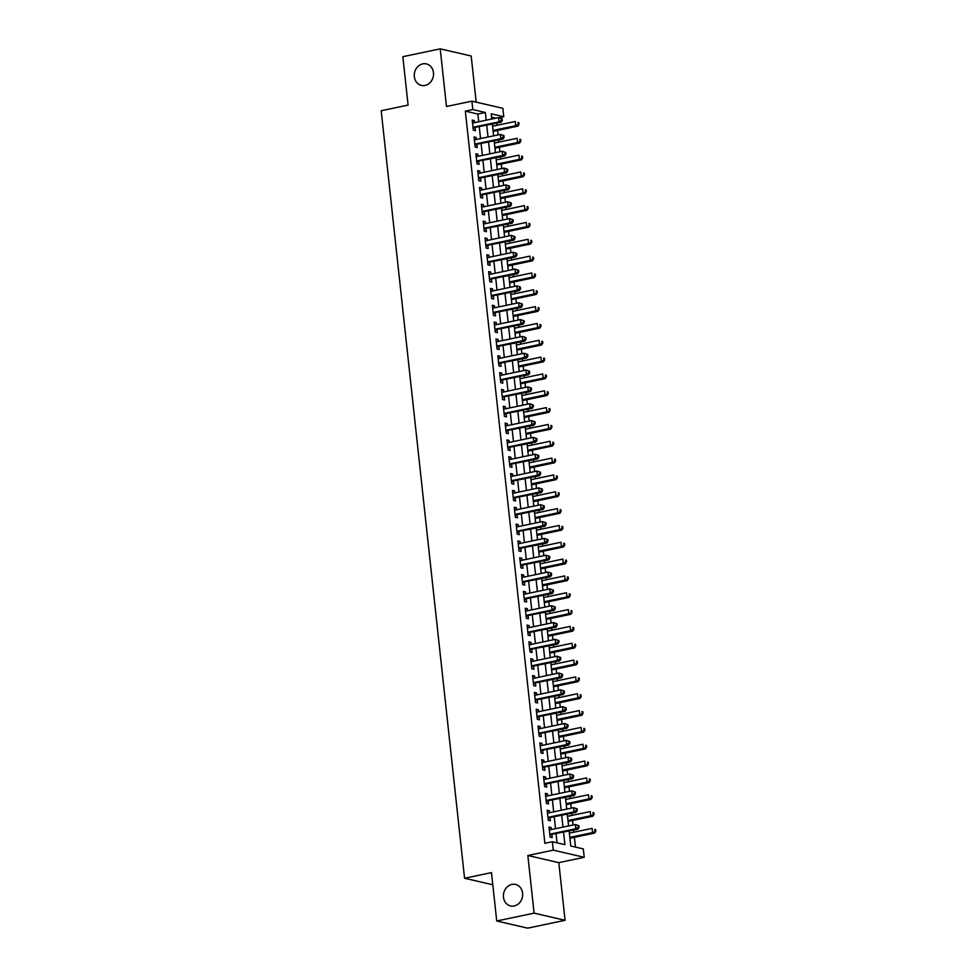 <?xml version="1.0" encoding="UTF-8"?>
<svg xmlns="http://www.w3.org/2000/svg" width="977" height="977" viewBox="0 0 977 977"><rect width="100%" height="100%" fill="white"/><g stroke="black" fill="none" stroke-linecap="round" stroke-linejoin="round"><path stroke-width="1.47" d="M511.875 884.417A11.028 9.562 103 0 1 515.526 884.441A11.028 9.562 103 0 1 522.658 895.262A11.028 9.562 103 0 1 514.207 905.96A11.028 9.562 103 0 1 510.556 905.935A11.028 9.562 103 0 1 503.424 895.115A11.028 9.562 103 0 1 511.875 884.417M422.736 63.884A11.028 9.562 103 0 1 426.387 63.908A11.028 9.562 103 0 1 433.519 74.728A11.028 9.562 103 0 1 425.068 85.426A11.028 9.562 103 0 1 421.417 85.402A11.028 9.562 103 0 1 414.285 74.582A11.028 9.562 103 0 1 422.736 63.884M569.139 831.048L570.751 845.997L583.306 848.891L584.222 857.305L553.263 850.149L552.347 841.734L564.901 844.641L563.546 832.221M558.807 862.654L527.849 855.498L534.101 913.141L496.731 920.993L527.69 928.15L565.072 920.297L558.807 862.654L584.222 857.305M476.19 102.145L471.183 56.007L440.212 48.85L446.477 106.493L471.891 101.156L502.862 108.313L503.766 116.727L491.223 113.833L491.785 119.023M499.064 117.716L503.766 116.727M575.465 847.083L574.403 837.326M573.853 832.221L573.621 830.108M573.072 825.003L572.583 820.497M572.021 815.392L571.789 813.279M571.24 808.162L570.751 803.668M570.189 798.551L569.97 796.45M569.408 791.333L568.919 786.839M568.37 781.722L568.138 779.609M567.588 774.505L567.087 769.998M566.538 764.893L566.306 762.781M565.756 757.676L565.268 753.169M564.706 748.064L564.486 745.952M563.924 740.847L563.436 736.34M562.886 731.223L562.654 729.123M562.093 724.006L561.604 719.512M561.054 714.395L560.822 712.294M560.273 707.177L559.784 702.683M559.223 697.566L558.991 695.453M558.441 690.348L557.952 685.842M557.391 680.737L557.171 678.624M556.609 673.519L556.121 669.013M555.571 663.908L555.339 661.795M554.777 656.678L554.289 652.184M553.739 647.067L553.507 644.967M552.958 639.85L552.469 635.355M551.907 630.238L551.675 628.126M551.126 623.021L550.637 618.514M550.088 613.409L549.856 611.297M549.294 606.192L548.805 601.685M548.256 596.581L548.024 594.468M547.474 589.363L546.986 584.857M546.424 579.752L546.192 577.639M545.642 572.522L545.154 568.028M544.592 562.911L544.372 560.81M543.81 555.693L543.322 551.199M542.772 546.082L542.54 543.969M541.979 538.864L541.49 534.358M540.94 529.253L540.708 527.14M540.159 522.036L539.67 517.529M539.109 512.424L538.877 510.312M538.327 505.207L537.838 500.7M537.277 495.595L537.057 493.483M536.495 488.366L536.007 483.871M535.457 478.754L535.225 476.654M534.675 471.537L534.187 467.043M533.625 461.926L533.393 459.813M532.844 454.708L532.355 450.202M531.793 445.097L531.573 442.984M531.012 437.879L530.523 433.373M529.974 428.268L529.742 426.155M529.18 421.05L528.691 416.544M528.142 411.439L527.91 409.326M527.36 404.209L526.872 399.715M526.31 394.598L526.078 392.498M525.528 387.38L525.04 382.886M524.478 377.769L524.258 375.656M523.696 370.552L523.208 366.045M522.658 360.94L522.426 358.828M521.865 353.723L521.376 349.216M520.826 344.112L520.594 341.999M520.045 336.882L519.556 332.388M518.995 327.271L518.775 325.17M518.213 320.053L517.725 315.559M517.175 310.442L516.943 308.341M516.381 303.224L515.893 298.73M515.343 293.613L515.111 291.5M514.561 286.395L514.073 281.889M513.511 276.784L513.279 274.671M512.73 269.567L512.241 265.06M511.679 259.955L511.459 257.843M510.898 252.725L510.409 248.231M509.86 243.114L509.628 241.014M509.066 235.897L508.577 231.402M508.028 226.285L507.796 224.173M507.246 219.068L506.758 214.561M506.196 209.457L505.964 207.344M505.414 202.239L504.926 197.733M504.376 192.628L504.144 190.515M503.582 185.41L503.094 180.904M502.544 175.799L502.312 173.686M501.763 168.569L501.274 164.075M500.712 158.958L500.48 156.857M499.931 151.74L499.442 147.246M498.881 142.129L498.661 140.016M498.099 134.911L497.611 130.405M497.061 125.3L496.829 123.187M534.101 913.141L565.072 920.297M496.731 920.993L491.468 872.608L464.563 878.262L381.189 110.743L408.093 105.089L402.842 56.703L440.212 48.85M551.333 829.558L551.113 827.519L549.013 827.043L550.112 837.142L552.213 837.619L551.883 834.676M549.501 812.73L549.282 810.69L547.193 810.202L548.28 820.301L550.381 820.79L550.063 817.847M547.67 795.901L547.45 793.861L545.361 793.373L546.461 803.473L548.549 803.961L548.231 801.018M545.85 779.072L545.63 777.033L543.53 776.544L544.629 786.644L546.717 787.12L546.399 784.177M544.018 762.243L543.798 760.191L541.698 759.715L542.797 769.815L544.897 770.291L544.568 767.348M542.186 745.402L541.966 743.363L539.878 742.886L540.977 752.974L543.065 753.462L542.748 750.519M540.366 728.573L540.134 726.534L538.046 726.045L539.145 736.145L541.234 736.634L540.916 733.69M538.535 711.744L538.315 709.705L536.214 709.217L537.313 719.316L539.402 719.805L539.084 716.849M536.703 694.916L536.483 692.876L534.395 692.388L535.481 702.487L537.582 702.964L537.265 700.02M534.871 678.087L534.651 676.035L532.563 675.559L533.662 685.659L535.75 686.135L535.433 683.192M533.051 661.246L532.819 659.206L530.731 658.73L531.83 668.818L533.918 669.306L533.601 666.363M531.219 644.417L531 642.377L528.899 641.889L529.998 651.989L532.099 652.477L531.769 649.534M529.387 627.588L529.168 625.549L527.079 625.06L528.178 635.16L530.267 635.648L529.949 632.693M527.556 610.759L527.336 608.708L525.247 608.231L526.347 618.331L528.435 618.807L528.117 615.864M525.736 593.931L525.516 591.879L523.416 591.403L524.515 601.502L526.603 601.979L526.285 599.035M523.904 577.089L523.684 575.05L521.596 574.561L522.683 584.661L524.783 585.15L524.454 582.207M522.072 560.261L521.852 558.221L519.764 557.733L520.863 567.832L522.951 568.321L522.634 565.378M520.252 543.432L520.02 541.392L517.932 540.904L519.031 551.004L521.12 551.492L520.802 548.537M518.421 526.603L518.201 524.551L516.1 524.075L517.199 534.175L519.3 534.651L518.97 531.708M516.589 509.774L516.369 507.722L514.281 507.246L515.367 517.346L517.468 517.822L517.151 514.879M514.757 492.933L514.537 490.894L512.449 490.405L513.548 500.505L515.636 500.993L515.319 498.05M512.937 476.104L512.717 474.065L510.617 473.576L511.716 483.676L513.804 484.165L513.487 481.221M511.105 459.275L510.886 457.236L508.785 456.748L509.884 466.847L511.985 467.336L511.655 464.38M509.273 442.447L509.054 440.395L506.965 439.919L508.064 450.018L510.153 450.495L509.835 447.551M507.454 425.606L507.222 423.566L505.133 423.09L506.233 433.19L508.321 433.666L508.003 430.723M505.622 408.777L505.402 406.737L503.302 406.249L504.401 416.349L506.489 416.837L506.171 413.894M503.79 391.948L503.57 389.908L501.482 389.42L502.569 399.52L504.669 400.008L504.352 397.065M501.958 375.119L501.738 373.08L499.65 372.591L500.749 382.691L502.837 383.167L502.52 380.224M500.139 358.29L499.906 356.239L497.818 355.762L498.917 365.862L501.006 366.338L500.688 363.395M498.307 341.449L498.087 339.41L495.986 338.934L497.085 349.021L499.186 349.51L498.856 346.566M496.475 324.62L496.255 322.581L494.167 322.092L495.266 332.192L497.354 332.681L497.037 329.738M494.643 307.792L494.423 305.752L492.335 305.264L493.434 315.363L495.522 315.852L495.205 312.896M492.823 290.963L492.603 288.923L490.503 288.435L491.602 298.535L493.69 299.011L493.373 296.068M490.991 274.134L490.772 272.082L488.683 271.606L489.77 281.706L491.871 282.182L491.553 279.239M489.159 257.293L488.94 255.253L486.851 254.777L487.95 264.865L490.039 265.353L489.721 262.41M487.34 240.464L487.108 238.425L485.019 237.936L486.119 248.036L488.207 248.524L487.889 245.581M485.508 223.635L485.288 221.596L483.188 221.107L484.287 231.207L486.387 231.696L486.058 228.74M483.676 206.806L483.456 204.755L481.368 204.278L482.467 214.378L484.555 214.855L484.238 211.911M481.844 189.978L481.624 187.926L479.536 187.45L480.635 197.549L482.723 198.026L482.406 195.082M480.025 173.137L479.805 171.097L477.704 170.609L478.803 180.708L480.892 181.197L480.574 178.254M478.193 156.308L477.973 154.268L475.884 153.78L476.971 163.88L479.072 164.368L478.742 161.425M476.361 139.479L476.141 137.439L474.053 136.951L475.152 147.051L477.24 147.539L476.923 144.584M495.791 118.18L491.59 117.216M478.718 121.771L477.887 114.04L465.333 111.146L544.873 843.31L552.347 841.734M557.061 842.821L556.072 833.796M555.522 828.679L554.24 816.967M553.69 811.85L552.42 800.126M551.858 795.022L550.588 783.298M550.039 778.193L548.756 766.469M548.207 761.364L546.937 749.64M546.375 744.523L545.105 732.811M544.543 727.694L543.273 715.97M542.723 710.865L541.441 699.141M540.892 694.036L539.622 682.312M539.06 677.208L537.79 665.484M537.24 660.367L535.958 648.655M535.408 643.538L534.138 631.814M533.576 626.709L532.306 614.985M531.744 609.88L530.474 598.156M529.925 593.051L528.642 581.327M528.093 576.21L526.823 564.498M526.261 559.381L524.991 547.657M524.429 542.553L523.159 530.829M522.61 525.724L521.339 514M520.778 508.883L519.508 497.171M518.946 492.054L517.676 480.342M517.126 475.225L515.844 463.501M515.294 458.396L514.024 446.672M513.462 441.567L512.192 429.843M511.63 424.726L510.36 413.015M509.811 407.897L508.528 396.173M507.979 391.069L506.709 379.345M506.147 374.24L504.877 362.516M504.327 357.411L503.045 345.687M502.496 340.57L501.225 328.858M500.664 323.741L499.394 312.017M498.832 306.912L497.562 295.188M497.012 290.084L495.73 278.36M495.18 273.255L493.91 261.531M493.348 256.414L492.078 244.702M491.529 239.585L490.246 227.861M489.697 222.756L488.427 211.032M487.865 205.927L486.595 194.203M486.033 189.098L484.763 177.374M484.213 172.257L482.931 160.546M482.382 155.428L481.111 143.704M480.55 138.6L479.28 126.876M474.541 122.65L474.309 120.598L472.221 120.122L473.32 130.222L475.408 130.698L475.091 127.755M464.563 878.262L492.799 884.783M527.849 855.498L553.263 850.149M465.333 111.146L472.807 109.571L471.891 101.156M492.335 124.128L493.605 135.852M494.167 140.969L495.437 152.681M495.998 157.798L497.269 169.522M497.818 174.627L499.1 186.351M499.65 191.455L500.92 203.179M501.482 208.296L502.752 220.008M503.314 225.125L504.584 236.837M505.133 241.954L506.416 253.678M506.965 258.783L508.235 270.507M508.797 275.612L510.067 287.336M510.617 292.453L511.899 304.165M512.449 309.282L513.719 321.006M514.281 326.11L515.551 337.834M516.112 342.939L517.383 354.663M517.932 359.768L519.214 371.492M519.764 376.609L521.034 388.321M521.596 393.438L522.866 405.162M523.416 410.267L524.698 421.991M525.247 427.096L526.518 438.82M527.079 443.924L528.349 455.648M528.911 460.765L530.181 472.477M530.731 477.594L532.013 489.318M532.563 494.423L533.833 506.147M534.395 511.252L535.665 522.976M536.226 528.081L537.497 539.805M538.046 544.922L539.328 556.634M539.878 561.751L541.148 573.475M541.71 578.579L542.98 590.303M543.53 595.408L544.812 607.132M545.361 612.249L546.631 623.961M547.193 629.078L548.463 640.79M549.025 645.907L550.295 657.631M550.845 662.736L552.127 674.46M552.677 679.565L553.947 691.289M554.509 696.406L555.779 708.117M556.328 713.234L557.611 724.958M558.16 730.063L559.43 741.787M559.992 746.892L561.262 758.616M561.824 763.721L563.094 775.445M563.644 780.562L564.926 792.274M565.475 797.391L566.745 809.115M567.307 814.22L568.577 825.944M486.204 120.195L485.361 112.477L472.807 109.571M562.996 827.116L561.726 815.392M561.164 810.287L559.894 798.563M559.332 793.446L558.062 781.734M557.513 776.617L556.231 764.893M555.681 759.788L554.411 748.064M553.849 742.96L552.579 731.236M552.029 726.131L550.747 714.407M550.198 709.29L548.927 697.578M548.366 692.461L547.096 680.737M546.534 675.632L545.264 663.908M544.714 658.803L543.432 647.079M542.882 641.974L541.612 630.25M541.05 625.133L539.78 613.422M539.219 608.305L537.948 596.581M537.399 591.476L536.129 579.752M535.567 574.647L534.297 562.923M533.735 557.818L532.465 546.094M531.915 540.977L530.633 529.265M530.084 524.148L528.813 512.424M528.252 507.319L526.982 495.595M526.42 490.491L525.15 478.767M524.6 473.65L523.318 461.938M522.768 456.821L521.498 445.097M520.936 439.992L519.666 428.268M519.117 423.163L517.834 411.439M517.285 406.334L516.015 394.61M515.453 389.493L514.183 377.781M513.621 372.664L512.351 360.94M511.801 355.836L510.519 344.112M509.97 339.007L508.699 327.283M508.138 322.178L506.868 310.454M506.318 305.337L505.036 293.625M504.486 288.508L503.216 276.784M502.654 271.679L501.384 259.955M500.822 254.85L499.552 243.126M499.003 238.022L497.72 226.298M497.171 221.181L495.901 209.469M495.339 204.352L494.069 192.628M493.507 187.523L492.237 175.799M491.687 170.694L490.405 158.97M489.856 153.853L488.585 142.141M488.024 137.024L486.754 125.312M477.887 114.04L485.361 112.477M472.318 121.026L474.309 120.598M474.15 137.855L476.141 137.439M475.982 154.684L477.973 154.268M477.802 171.512L479.805 171.097M479.634 188.353L481.624 187.926M481.466 205.182L483.456 204.755M483.285 222.011L485.288 221.596M485.117 238.84L487.108 238.425M486.949 255.669L488.94 255.253M488.781 272.51L490.772 272.082M490.601 289.339L492.603 288.923M492.432 306.167L494.423 305.752M494.264 322.996L496.255 322.581M496.084 339.825L498.087 339.41M497.916 356.666L499.906 356.239M499.748 373.495L501.738 373.08M501.58 390.324L503.57 389.908M503.399 407.153L505.402 406.737M505.231 423.981L507.222 423.566M507.063 440.822L509.054 440.395M508.895 457.651L510.886 457.236M510.715 474.48L512.717 474.065M512.546 491.309L514.537 490.894M514.378 508.15L516.369 507.722M516.198 524.979L518.201 524.551M518.03 541.808L520.02 541.392M519.862 558.636L521.852 558.221M521.694 575.465L523.684 575.05M523.513 592.306L525.516 591.879M525.345 609.135L527.336 608.708M527.177 625.964L529.168 625.549M528.997 642.793L531 642.377M530.829 659.622L532.819 659.206M532.66 676.463L534.651 676.035M534.492 693.291L536.483 692.876M536.312 710.12L538.315 709.705M538.144 726.949L540.134 726.534M539.976 743.778L541.966 743.363M541.808 760.619L543.798 760.191M543.627 777.448L545.63 777.033M545.459 794.277L547.45 793.861M547.291 811.105L549.282 810.69M549.111 827.946L551.113 827.519M473.063 127.816L501.103 122.296L499.015 121.807L473.002 127.279M501.445 120.281L499.015 121.807L498.551 117.594L502.105 118.791L501.262 118.596L501.445 120.281L502.288 120.476L502.105 118.791M472.538 123.065L498.551 117.594L501.262 118.596M473.894 128.011A1.722 1.49 -77 0 0 473.344 128.243L473.124 128.402M501.103 122.296L502.288 120.476M493.116 131.358L517.847 126.155L515.746 125.679L515.294 121.466L492.567 126.241M493.019 130.454L515.746 125.679L519.019 124.348L518.836 122.662L518.005 122.467L518.189 124.152M518.005 122.467L518.836 122.662M519.019 124.348L517.847 126.155M474.883 144.645L502.935 139.125L500.847 138.636L474.822 144.107M503.277 137.11L500.847 138.636L500.383 134.435L503.924 135.62L503.094 135.437L503.277 137.11L504.108 137.305L503.924 135.62M474.37 139.894L500.383 134.435L503.094 135.437M475.726 144.84A1.722 1.49 -77 0 0 475.176 145.084L474.944 145.243M502.935 139.125L504.108 137.305M476.715 161.474L504.767 155.954L502.666 155.465L476.654 160.936M505.109 153.951L502.666 155.465L502.215 151.264L505.756 152.461L504.926 152.265L505.109 153.951L505.939 154.134L505.756 152.461M476.202 156.723L502.215 151.264L504.926 152.265M477.558 161.669A1.722 1.49 -77 0 0 477.008 161.913L476.776 162.072M504.767 155.954L505.939 154.134M478.547 178.315L506.587 172.782L504.498 172.306L478.486 177.765M506.929 170.78L504.498 172.306L504.047 168.093L507.588 169.29L506.745 169.094L506.929 170.78L507.771 170.975L507.588 169.29M478.022 173.564L504.047 168.093L506.745 169.094M479.377 178.498A1.722 1.49 -77 0 0 478.84 178.742L478.608 178.901M506.587 172.782L507.771 170.975M480.366 195.144L508.419 189.611L506.33 189.135L480.318 194.594M508.761 187.608L506.33 189.135L505.866 184.922L509.42 186.119L508.577 185.923L508.761 187.608L509.603 187.804L509.42 186.119M479.854 190.393L505.866 184.922L508.577 185.923M481.209 195.339A1.722 1.49 -77 0 0 480.66 195.571L480.44 195.73M508.419 189.611L509.603 187.804M494.948 148.186L519.666 142.996L517.578 142.508L517.126 138.294L494.399 143.069M494.85 147.283L517.578 142.508L520.851 141.176L520.668 139.491L519.825 139.296L520.008 140.981M519.825 139.296L520.668 139.491M520.851 141.176L519.666 142.996M496.78 165.015L521.498 159.825L519.41 159.336L518.946 155.135L496.218 159.91M496.682 164.112L519.41 159.336L522.683 158.005L522.5 156.32L521.657 156.125L521.84 157.81M521.657 156.125L522.5 156.32M522.683 158.005L521.498 159.825M498.612 181.844L523.33 176.654L521.242 176.165L520.778 171.964L498.05 176.739M498.514 180.94L521.242 176.165L524.502 174.834L524.319 173.149L523.489 172.966L523.672 174.639M523.489 172.966L524.319 173.149M524.502 174.834L523.33 176.654M500.432 198.673L525.162 193.483L523.061 193.006L522.61 188.793L499.882 193.568M500.334 197.781L523.061 193.006L526.334 191.675L526.151 189.99L525.321 189.794L525.504 191.48M525.321 189.794L526.151 189.99M526.334 191.675L525.162 193.483M482.198 211.972L510.25 206.452L508.15 205.964L482.137 211.435M510.592 204.437L508.15 205.964L507.698 201.763L511.24 202.947L510.409 202.752L510.592 204.437L511.423 204.633L511.24 202.947M481.685 207.222L507.698 201.763L510.409 202.752M483.041 212.168A1.722 1.49 -77 0 0 482.491 212.4L482.259 212.559M510.25 206.452L511.423 204.633M502.263 215.514L526.982 210.311L524.893 209.835L524.441 205.622L501.714 210.397M502.166 214.61L524.893 209.835L528.166 208.504L527.983 206.819L527.14 206.623L527.324 208.309M527.14 206.623L527.983 206.819M528.166 208.504L526.982 210.311M484.03 228.801L512.07 223.281L509.982 222.793L483.969 228.264M512.412 221.266L509.982 222.793L509.53 218.592L513.072 219.776L512.229 219.593L512.412 221.266L513.255 221.461L513.072 219.776M483.517 224.051L509.53 218.592L512.229 219.593M484.861 228.997A1.722 1.49 -77 0 0 484.323 229.241L484.091 229.4M512.07 223.281L513.255 221.461M504.095 232.343L528.813 227.153L526.725 226.664L526.261 222.451L503.534 227.226M503.998 231.439L526.725 226.664L529.998 225.333L529.815 223.648L528.972 223.452L529.155 225.137M528.972 223.452L529.815 223.648M529.998 225.333L528.813 227.153M485.862 245.63L513.902 240.11L511.814 239.634L485.801 245.093M514.244 238.107L511.814 239.634L511.35 235.42L514.903 236.617L514.061 236.422L514.244 238.107L515.087 238.29L514.903 236.617M485.337 240.879L511.35 235.42L514.061 236.422M486.693 245.825A1.722 1.49 -77 0 0 486.155 246.07L485.923 246.228M513.902 240.11L515.087 238.29M505.927 249.172L530.645 243.981L528.545 243.493L528.093 239.292L505.365 244.067M505.817 248.268L528.545 243.493L531.818 242.162L531.635 240.476L530.804 240.281L530.987 241.966M530.804 240.281L531.635 240.476M531.818 242.162L530.645 243.981M487.682 262.471L515.734 256.939L513.646 256.462L487.621 261.921M516.076 254.936L513.646 256.462L513.181 252.249L516.723 253.446L515.893 253.251L516.076 254.936L516.906 255.131L516.723 253.446M487.169 257.72L513.181 252.249L515.893 253.251M488.524 262.654A1.722 1.49 -77 0 0 487.975 262.898L487.755 263.057M515.734 256.939L516.906 255.131M507.747 266L532.465 260.81L530.377 260.322L529.925 256.121L507.197 260.896M507.649 265.097L530.377 260.322L533.65 258.99L533.466 257.317L532.624 257.122L532.807 258.807M532.624 257.122L533.466 257.317M533.65 258.99L532.465 260.81M489.514 279.3L517.566 273.78L515.465 273.291L489.453 278.75M517.908 271.765L515.465 273.291L515.013 269.078L518.555 270.275L517.725 270.079L517.908 271.765L518.738 271.96L518.555 270.275M489.001 274.549L515.013 269.078L517.725 270.079M490.356 279.495A1.722 1.49 -77 0 0 489.807 279.727L489.575 279.886M517.566 273.78L518.738 271.96M509.579 282.841L534.297 277.639L532.209 277.163L531.744 272.949L509.017 277.724M509.481 281.938L532.209 277.163L535.481 275.832L535.298 274.146L534.456 273.951L534.639 275.636M534.456 273.951L535.298 274.146M535.481 275.832L534.297 277.639M491.346 296.129L519.385 290.609L517.297 290.12L491.284 295.591M519.727 288.594L517.297 290.12L516.845 285.919L520.387 287.104L519.544 286.908L519.727 288.594L520.57 288.789L520.387 287.104M490.82 291.378L516.845 285.919L519.544 286.908M492.176 296.324A1.722 1.49 -77 0 0 491.639 296.556L491.407 296.715M519.385 290.609L520.57 288.789M511.411 299.67L536.129 294.468L534.04 293.992L533.576 289.778L510.849 294.553M511.313 298.767L534.04 293.992L537.301 292.66L537.118 290.975L536.288 290.78L536.471 292.465M536.288 290.78L537.118 290.975M537.301 292.66L536.129 294.468M493.165 312.958L521.217 307.437L519.129 306.949L493.116 312.42M521.559 305.422L519.129 306.949L518.665 302.748L522.219 303.932L521.376 303.749L521.559 305.422L522.402 305.618L522.219 303.932M492.652 308.207L518.665 302.748L521.376 303.749M494.008 313.153A1.722 1.49 -77 0 0 493.458 313.397L493.238 313.556M521.217 307.437L522.402 305.618M513.23 316.499L537.961 311.309L535.86 310.82L535.408 306.619L512.681 311.382M513.133 315.595L535.86 310.82L539.133 309.489L538.95 307.804L538.119 307.608L538.303 309.294M538.119 307.608L538.95 307.804M539.133 309.489L537.961 311.309M494.997 329.786L523.049 324.266L520.949 323.79L494.936 329.249M523.391 322.263L520.949 323.79L520.497 319.577L524.038 320.774L523.208 320.578L523.391 322.263L524.222 322.447L524.038 320.774M494.484 325.048L520.497 319.577L523.208 320.578M495.84 329.982A1.722 1.49 -77 0 0 495.29 330.226L495.058 330.385M523.049 324.266L524.222 322.447M515.062 333.328L539.78 328.138L537.692 327.649L537.24 323.448L514.513 328.223M514.964 332.424L537.692 327.649L540.965 326.318L540.782 324.633L539.939 324.449L540.122 326.123M539.939 324.449L540.782 324.633M540.965 326.318L539.78 328.138M496.829 346.627L524.881 341.095L522.78 340.619L496.768 346.078M525.223 339.092L522.78 340.619L522.329 336.406L525.87 337.602L525.04 337.407L525.223 339.092L526.053 339.288L525.87 337.602M496.316 341.877L522.329 336.406L525.04 337.407M497.659 346.811A1.722 1.49 -77 0 0 497.122 347.055L496.89 347.214M524.881 341.095L526.053 339.288M516.894 350.157L541.612 344.966L539.524 344.478L539.06 340.277L516.332 345.052M516.796 349.253L539.524 344.478L542.797 343.147L542.614 341.474L541.771 341.278L541.954 342.964M541.771 341.278L542.614 341.474M542.797 343.147L541.612 344.966M498.661 363.456L526.701 357.936L524.612 357.448L498.6 362.907M527.043 355.921L524.612 357.448L524.148 353.234L527.702 354.431L526.859 354.236L527.043 355.921L527.885 356.117L527.702 354.431M498.136 358.706L524.148 353.234L526.859 354.236M499.491 363.652A1.722 1.49 -77 0 0 498.954 363.884L498.722 364.042M526.701 357.936L527.885 356.117M518.726 366.998L543.444 361.795L541.343 361.319L540.892 357.106L518.164 361.881M518.628 366.094L541.343 361.319L544.616 359.988L544.433 358.303L543.603 358.107L543.786 359.792M543.603 358.107L544.433 358.303M544.616 359.988L543.444 361.795M500.48 380.285L528.533 374.765L526.444 374.276L500.432 379.748M528.875 372.75L526.444 374.276L525.98 370.075L529.534 371.26L528.691 371.065L528.875 372.75L529.705 372.945L529.534 371.26M499.968 375.534L525.98 370.075L528.691 371.065M501.323 380.48A1.722 1.49 -77 0 0 500.774 380.712L500.554 380.871M528.533 374.765L529.705 372.945M520.546 383.827L545.264 378.636L543.175 378.148L542.723 373.935L519.996 378.71M520.448 382.923L543.175 378.148L546.448 376.817L546.265 375.131L545.435 374.936L545.606 376.621M545.435 374.936L546.265 375.131M546.448 376.817L545.264 378.636M502.312 397.114L530.364 391.594L528.264 391.105L502.251 396.577M530.706 389.579L528.264 391.105L527.812 386.904L531.354 388.089L530.523 387.906L530.706 389.579L531.537 389.774L531.354 388.089M501.799 392.363L527.812 386.904L530.523 387.906M503.155 397.309A1.722 1.49 -77 0 0 502.605 397.554L502.373 397.712M530.364 391.594L531.537 389.774M522.377 400.655L547.096 395.465L545.007 394.977L544.543 390.776L521.828 395.551M522.28 399.752L545.007 394.977L548.28 393.646L548.097 391.96L547.254 391.765L547.438 393.45M547.254 391.765L548.097 391.96M548.28 393.646L547.096 395.465M504.144 413.943L532.184 408.423L530.096 407.946L504.083 413.405M532.526 406.42L530.096 407.946L529.644 403.733L533.186 404.93L532.343 404.734L532.526 406.42L533.369 406.615L533.186 404.93M503.631 409.204L529.644 403.733L532.343 404.734M504.975 414.138A1.722 1.49 -77 0 0 504.437 414.382L504.205 414.541M532.184 408.423L533.369 406.615M524.209 417.484L548.927 412.294L546.839 411.805L546.375 407.604L523.648 412.379M524.112 416.581L546.839 411.805L550.1 410.474L549.917 408.789L549.086 408.606L549.269 410.279M549.086 408.606L549.917 408.789M550.1 410.474L548.927 412.294M505.964 430.784L534.016 425.251L531.928 424.775L505.915 430.234M534.358 423.249L531.928 424.775L531.464 420.562L535.017 421.759L534.175 421.563L534.358 423.249L535.201 423.444L535.017 421.759M505.451 426.033L531.464 420.562L534.175 421.563M506.807 430.979A1.722 1.49 -77 0 0 506.257 431.211L506.037 431.37M534.016 425.251L535.201 423.444M526.029 434.313L550.759 429.123L548.659 428.647L548.207 424.433L525.479 429.208M525.931 433.422L548.659 428.647L551.932 427.303L551.749 425.63L550.918 425.435L551.101 427.12M550.918 425.435L551.749 425.63M551.932 427.303L550.759 429.123M507.796 447.613L535.848 442.092L533.76 441.604L507.735 447.075M536.19 440.077L533.76 441.604L533.295 437.391L536.837 438.588L536.007 438.392L536.19 440.077L537.02 440.273L536.837 438.588M507.283 442.862L533.295 437.391L536.007 438.392M508.638 447.808A1.722 1.49 -77 0 0 508.089 448.04L507.857 448.199M535.848 442.092L537.02 440.273M527.861 451.154L552.579 445.952L550.491 445.475L550.039 441.262L527.311 446.037M527.763 450.25L550.491 445.475L553.764 444.144L553.58 442.459L552.738 442.263L552.921 443.949M552.738 442.263L553.58 442.459M553.764 444.144L552.579 445.952M509.628 464.441L537.68 458.921L535.579 458.433L509.567 463.904M538.022 456.906L535.579 458.433L535.127 454.232L538.669 455.416L537.838 455.221L538.022 456.906L538.852 457.102L538.669 455.416M509.115 459.691L535.127 454.232L537.838 455.221M510.47 464.637A1.722 1.49 -77 0 0 509.921 464.869L509.689 465.04M537.68 458.921L538.852 457.102M529.693 467.983L554.411 462.793L552.323 462.304L551.858 458.091L529.131 462.866M529.595 467.079L552.323 462.304L555.595 460.973L555.412 459.288L554.57 459.092L554.753 460.778M554.57 459.092L555.412 459.288M555.595 460.973L554.411 462.793M511.459 481.27L539.499 475.75L537.411 475.262L511.398 480.733M539.841 473.747L537.411 475.262L536.959 471.061L540.501 472.257L539.658 472.062L539.841 473.747L540.684 473.93L540.501 472.257M510.934 476.52L536.959 471.061L539.658 472.062M512.29 481.466A1.722 1.49 -77 0 0 511.753 481.71L511.521 481.869M539.499 475.75L540.684 473.93M531.525 484.812L556.243 479.622L554.154 479.133L553.69 474.932L530.963 479.707M531.427 483.908L554.154 479.133L557.415 477.802L557.232 476.117L556.402 475.921L556.585 477.606M556.402 475.921L557.232 476.117M557.415 477.802L556.243 479.622M513.279 498.099L541.331 492.579L539.243 492.103L513.23 497.562M541.673 490.576L539.243 492.103L538.779 487.889L542.333 489.086L541.49 488.891L541.673 490.576L542.516 490.772L542.333 489.086M512.766 493.361L538.779 487.889L541.49 488.891M514.122 498.294A1.722 1.49 -77 0 0 513.572 498.539L513.352 498.697M541.331 492.579L542.516 490.772M533.344 501.641L558.075 496.45L555.974 495.962L555.522 491.761L532.795 496.536M533.247 500.737L555.974 495.962L559.247 494.631L559.064 492.945L558.233 492.762L558.417 494.435M558.233 492.762L559.064 492.945M559.247 494.631L558.075 496.45M515.111 514.94L543.163 509.408L541.063 508.932L515.05 514.39M543.505 507.405L541.063 508.932L540.611 504.718L544.152 505.915L543.322 505.72L543.505 507.405L544.336 507.6L544.152 505.915M514.598 510.189L540.611 504.718L543.322 505.72M515.954 515.135A1.722 1.49 -77 0 0 515.404 515.367L515.172 515.526M543.163 509.408L544.336 507.6M535.176 518.469L559.894 513.279L557.806 512.803L557.354 508.59L534.627 513.365M535.078 517.578L557.806 512.803L561.079 511.459L560.896 509.786L560.053 509.591L560.236 511.276M560.053 509.591L560.896 509.786M561.079 511.459L559.894 513.279M516.943 531.769L544.983 526.249L542.894 525.76L516.882 531.232M545.325 524.234L542.894 525.76L542.443 521.559L545.984 522.744L545.142 522.548L545.325 524.234L546.167 524.429L545.984 522.744M516.43 527.018L542.443 521.559L545.142 522.548M517.773 531.964A1.722 1.49 -77 0 0 517.236 532.196L517.004 532.355M544.983 526.249L546.167 524.429M537.008 535.311L561.726 530.108L559.638 529.632L559.174 525.418L536.446 530.193M536.91 534.407L559.638 529.632L562.911 528.301L562.728 526.615L561.885 526.42L562.068 528.105M561.885 526.42L562.728 526.615M562.911 528.301L561.726 530.108M518.775 548.598L546.815 543.078L544.726 542.589L518.714 548.06M547.157 541.063L544.726 542.589L544.262 538.388L547.816 539.573L546.973 539.389L547.157 541.063L547.999 541.258L547.816 539.573M518.25 543.847L544.262 538.388L546.973 539.389M519.605 548.793A1.722 1.49 -77 0 0 519.056 549.037L518.836 549.196M546.815 543.078L547.999 541.258M538.828 552.139L563.558 546.949L561.457 546.461L561.006 542.247L538.278 547.022M538.73 551.236L561.457 546.461L564.73 545.129L564.547 543.444L563.717 543.249L563.9 544.934M563.717 543.249L564.547 543.444M564.73 545.129L563.558 546.949M520.594 565.427L548.647 559.906L546.558 559.418L520.533 564.889M548.989 557.904L546.558 559.418L546.094 555.217L549.636 556.414L548.805 556.218L548.989 557.904L549.819 558.087L549.636 556.414M520.082 560.676L546.094 555.217L548.805 556.218M521.437 565.622A1.722 1.49 -77 0 0 520.888 565.866L520.668 566.025M548.647 559.906L549.819 558.087M540.66 568.968L565.378 563.778L563.289 563.289L562.837 559.088L540.11 563.863M540.562 568.064L563.289 563.289L566.562 561.958L566.379 560.273L565.536 560.077L565.72 561.763M565.536 560.077L566.379 560.273M566.562 561.958L565.378 563.778M522.426 582.268L550.478 576.735L548.378 576.259L522.365 581.718M550.82 574.732L548.378 576.259L547.926 572.046L551.468 573.243L550.637 573.047L550.82 574.732L551.651 574.928L551.468 573.243M521.913 577.517L547.926 572.046L550.637 573.047M523.269 582.451A1.722 1.49 -77 0 0 522.719 582.695L522.487 582.854M550.478 576.735L551.651 574.928M542.491 585.797L567.21 580.607L565.121 580.118L564.657 575.917L541.93 580.692M542.394 584.893L565.121 580.118L568.394 578.787L568.211 577.114L567.368 576.918L567.552 578.592M567.368 576.918L568.211 577.114M568.394 578.787L567.21 580.607M524.258 599.096L552.298 593.564L550.21 593.088L524.197 598.547M552.64 591.561L550.21 593.088L549.758 588.875L553.3 590.071L552.457 589.876L552.64 591.561L553.483 591.757L553.3 590.071M523.733 594.346L549.758 588.875L552.457 589.876M525.089 599.292A1.722 1.49 -77 0 0 524.551 599.524L524.319 599.683M552.298 593.564L553.483 591.757M544.323 602.638L569.041 597.435L566.953 596.959L566.489 592.746L543.762 597.521M544.226 601.734L566.953 596.959L570.214 595.628L570.031 593.943L569.2 593.747L569.383 595.433M569.2 593.747L570.031 593.943M570.214 595.628L569.041 597.435M526.078 615.925L554.13 610.405L552.042 609.917L526.029 615.388M554.472 608.39L552.042 609.917L551.578 605.716L555.131 606.9L554.289 606.705L554.472 608.39L555.315 608.586L555.131 606.9M525.565 611.175L551.578 605.716L554.289 606.705M526.921 616.121A1.722 1.49 -77 0 0 526.371 616.353L526.151 616.511M554.13 610.405L555.315 608.586M546.143 619.467L570.873 614.264L568.773 613.788L568.321 609.575L545.593 614.35M546.045 618.563L568.773 613.788L572.046 612.457L571.863 610.772L571.032 610.576L571.215 612.261M571.032 610.576L571.863 610.772M572.046 612.457L570.873 614.264M527.91 632.754L555.962 627.234L553.861 626.745L527.849 632.217M556.304 625.219L553.861 626.745L553.409 622.544L556.951 623.729L556.121 623.546L556.304 625.219L557.134 625.414L556.951 623.729M527.397 628.003L553.409 622.544L556.121 623.546M528.752 632.949A1.722 1.49 -77 0 0 528.203 633.194L527.971 633.352M555.962 627.234L557.134 625.414M547.975 636.296L572.693 631.105L570.605 630.617L570.153 626.404L547.425 631.179M547.877 635.392L570.605 630.617L573.878 629.286L573.694 627.6L572.852 627.405L573.035 629.09M572.852 627.405L573.694 627.6M573.878 629.286L572.693 631.105M529.742 649.583L557.794 644.063L555.693 643.587L529.681 649.046M558.123 642.06L555.693 643.587L555.241 639.373L558.783 640.57L557.952 640.375L558.123 642.06L558.966 642.243L558.783 640.57M529.229 644.832L555.241 639.373L557.952 640.375M530.572 649.778A1.722 1.49 -77 0 0 530.035 650.023L529.803 650.181M557.794 644.063L558.966 642.243M549.807 653.124L574.525 647.934L572.437 647.446L571.972 643.245L549.245 648.02M549.709 652.221L572.437 647.446L575.709 646.115L575.526 644.429L574.684 644.246L574.867 645.919M574.684 644.246L575.526 644.429M575.709 646.115L574.525 647.934M531.573 666.424L559.613 660.892L557.525 660.415L531.512 665.874M559.955 658.889L557.525 660.415L557.061 656.202L560.615 657.399L559.772 657.203L559.955 658.889L560.798 659.084L560.615 657.399M531.048 661.673L557.061 656.202L559.772 657.203M532.404 666.607A1.722 1.49 -77 0 0 531.867 666.851L531.635 667.01M559.613 660.892L560.798 659.084M551.639 669.953L576.357 664.763L574.256 664.275L573.804 660.073L551.077 664.848M551.541 669.05L574.256 664.275L577.529 662.943L577.346 661.27L576.515 661.075L576.699 662.76M576.515 661.075L577.346 661.27M577.529 662.943L576.357 664.763M533.393 683.253L561.445 677.733L559.357 677.244L533.344 682.703M561.787 675.718L559.357 677.244L558.893 673.031L562.434 674.228L561.604 674.032L561.787 675.718L562.618 675.913L562.434 674.228M532.88 678.502L558.893 673.031L561.604 674.032M534.236 683.448A1.722 1.49 -77 0 0 533.686 683.68L533.466 683.839M561.445 677.733L562.618 675.913M553.458 686.794L578.176 681.592L576.088 681.116L575.636 676.902L552.909 681.677M553.361 685.891L576.088 681.116L579.361 679.784L579.178 678.099L578.335 677.904L578.518 679.589M578.335 677.904L579.178 678.099M579.361 679.784L578.176 681.592M535.225 700.082L563.277 694.562L561.177 694.073L535.164 699.544M563.619 692.546L561.177 694.073L560.725 689.872L564.266 691.057L563.436 690.861L563.619 692.546L564.45 692.742L564.266 691.057M534.712 695.331L560.725 689.872L563.436 690.861M536.068 700.277A1.722 1.49 -77 0 0 535.518 700.509L535.286 700.668M563.277 694.562L564.45 692.742M555.29 703.623L580.008 698.421L577.92 697.944L577.456 693.731L554.741 698.506M555.192 702.719L577.92 697.944L581.193 696.613L581.01 694.928L580.167 694.732L580.35 696.418M580.167 694.732L581.01 694.928M581.193 696.613L580.008 698.421M537.057 716.91L565.097 711.39L563.008 710.902L536.996 716.373M565.439 709.375L563.008 710.902L562.557 706.701L566.098 707.885L565.256 707.702L565.439 709.375L566.281 709.571L566.098 707.885M536.544 712.16L562.557 706.701L565.256 707.702M537.887 717.106A1.722 1.49 -77 0 0 537.35 717.35L537.118 717.509M565.097 711.39L566.281 709.571M557.122 720.452L581.84 715.262L579.752 714.773L579.288 710.572L556.56 715.347M557.024 719.548L579.752 714.773L583.013 713.442L582.829 711.757L581.999 711.561L582.182 713.247M581.999 711.561L582.829 711.757M583.013 713.442L581.84 715.262M538.877 733.739L566.929 728.219L564.84 727.743L538.828 733.202M567.271 726.216L564.84 727.743L564.376 723.53L567.93 724.726L567.087 724.531L567.271 726.216L568.113 726.399L567.93 724.726M538.364 729.001L564.376 723.53L567.087 724.531M539.719 733.935A1.722 1.49 -77 0 0 539.17 734.179L538.95 734.338M566.929 728.219L568.113 726.399M558.942 737.281L583.672 732.091L581.571 731.602L581.12 727.401L558.392 732.176M558.844 736.377L581.571 731.602L584.844 730.271L584.661 728.586L583.831 728.402L584.014 730.075M583.831 728.402L584.661 728.586M584.844 730.271L583.672 732.091M540.708 750.58L568.761 745.048L566.672 744.572L540.647 750.031M569.102 743.045L566.672 744.572L566.208 740.358L569.75 741.555L568.919 741.36L569.102 743.045L569.933 743.241L569.75 741.555M540.196 745.83L566.208 740.358L568.919 741.36M541.551 750.763A1.722 1.49 -77 0 0 541.002 751.008L540.769 751.166M568.761 745.048L569.933 743.241M560.774 754.11L585.492 748.919L583.403 748.443L582.951 744.23L560.224 749.005M560.676 753.206L583.403 748.443L586.676 747.1L586.493 745.427L585.65 745.231L585.834 746.917M585.65 745.231L586.493 745.427M586.676 747.1L585.492 748.919M542.54 767.409L570.592 761.889L568.492 761.401L542.479 766.872M570.934 759.874L568.492 761.401L568.04 757.187L571.582 758.384L570.751 758.189L570.934 759.874L571.765 760.069L571.582 758.384M542.027 762.658L568.04 757.187L570.751 758.189M543.371 767.604A1.722 1.49 -77 0 0 542.833 767.837L542.601 767.995M570.592 761.889L571.765 760.069M562.605 770.951L587.324 765.748L585.235 765.272L584.771 761.059L562.044 765.834M562.508 770.047L585.235 765.272L588.508 763.941L588.325 762.255L587.482 762.06L587.665 763.745M587.482 762.06L588.325 762.255M588.508 763.941L587.324 765.748M544.372 784.238L572.412 778.718L570.324 778.229L544.311 783.701M572.754 776.703L570.324 778.229L569.872 774.028L573.414 775.213L572.571 775.017L572.754 776.703L573.597 776.898L573.414 775.213M543.847 779.487L569.872 774.028L572.571 775.017M545.203 784.433A1.722 1.49 -77 0 0 544.665 784.665L544.433 784.824M572.412 778.718L573.597 776.898M564.437 787.78L589.155 782.589L587.055 782.101L586.603 777.887L563.876 782.662M564.34 786.876L587.055 782.101L590.328 780.77L590.145 779.084L589.314 778.889L589.497 780.574M589.314 778.889L590.145 779.084M590.328 780.77L589.155 782.589M546.192 801.067L574.244 795.547L572.156 795.058L546.143 800.529M574.586 793.532L572.156 795.058L571.692 790.857L575.245 792.042L574.403 791.858L574.586 793.532L575.429 793.727L575.245 792.042M545.679 796.316L571.692 790.857L574.403 791.858M547.035 801.262A1.722 1.49 -77 0 0 546.485 801.506L546.265 801.665M574.244 795.547L575.429 793.727M566.257 804.608L590.987 799.418L588.887 798.93L588.435 794.728L565.707 799.504M566.159 803.705L588.887 798.93L592.16 797.598L591.977 795.913L591.146 795.718L591.329 797.403M591.146 795.718L591.977 795.913M592.16 797.598L590.987 799.418M548.024 817.896L576.076 812.375L573.975 811.899L547.963 817.358M576.418 810.373L573.975 811.899L573.523 807.686L577.065 808.883L576.235 808.687L576.418 810.373L577.248 810.568L577.065 808.883M547.511 813.157L573.523 807.686L576.235 808.687M548.866 818.091A1.722 1.49 -77 0 0 548.317 818.335L548.085 818.494M576.076 812.375L577.248 810.568M568.089 821.437L592.807 816.247L590.719 815.758L590.255 811.557L567.539 816.332M567.991 820.533L590.719 815.758L593.992 814.427L593.808 812.742L592.966 812.559L593.149 814.232M592.966 812.559L593.808 812.742M593.992 814.427L592.807 816.247M549.856 834.737L577.895 829.204L575.807 828.728L549.795 834.187M578.237 827.201L575.807 828.728L575.355 824.515L578.897 825.712L578.054 825.516L578.237 827.201L579.08 827.397L578.897 825.712M549.343 829.986L575.355 824.515L578.054 825.516M550.686 834.932A1.722 1.49 -77 0 0 550.149 835.164L549.917 835.323M577.895 829.204L579.08 827.397M569.921 838.266L594.639 833.076L592.55 832.599L592.086 828.386L569.359 833.161M569.823 837.374L592.55 832.599L595.811 831.256L595.64 829.583L594.798 829.388L594.981 831.073M594.798 829.388L595.64 829.583M595.811 831.256L594.639 833.076"/></g></svg>
